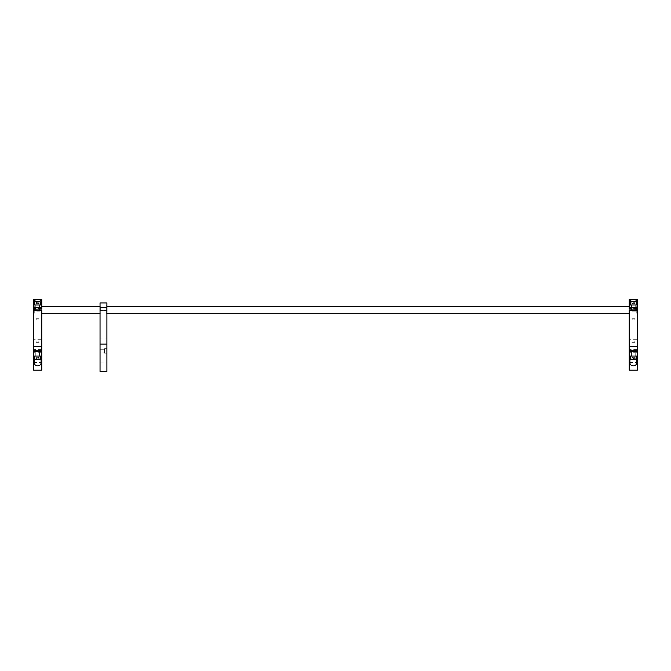 <?xml version="1.0" encoding="UTF-8"?>
<svg xmlns="http://www.w3.org/2000/svg" width="671" height="671" viewBox="0 0 671 671"><rect width="100%" height="100%" fill="white"/><g stroke="black" fill="none" stroke-linecap="round" stroke-linejoin="round"><path stroke-width="0.5" stroke-dasharray="3.35 2.52" d="M37.182 304.995L38.146 304.995L37.182 304.995M635.127 304.995L631.545 304.995L635.127 304.995M39.404 356.066L35.924 356.066L39.404 356.066M631.495 356.066L635.177 356.066L631.495 356.066L635.051 355.924L631.621 355.924L631.621 351.612M36.997 301.573L39.203 301.573L36.536 301.573L36.536 303.284L37.308 303.284L36.536 303.284M39.228 359.488L36.1 359.488L39.228 359.488L38.692 359.488L38.96 357.777L36.1 357.777L39.228 357.777L39.228 359.488M33.55 312.535L33.55 307.05L33.55 309.113L41.778 309.113L33.55 309.113L33.55 308.425L41.778 308.425L41.778 313.223L41.778 310.48L33.55 310.48L33.55 312.535L34.238 313.223L34.238 310.48L41.778 310.48L34.238 310.48L34.238 313.223L33.55 313.223L33.55 310.48L33.55 313.223M100.038 313.223L100.038 306.37L100.038 310.228L106.899 310.312L106.899 309.792L106.899 313.726L106.899 310.497L100.038 310.497L100.038 313.223M33.55 309.113L33.55 306.37L33.55 309.113L34.238 309.113L34.238 306.37L34.238 309.113L41.778 309.113L41.778 306.37L41.778 308.425M629.222 313.223L629.222 310.48L636.762 310.48L636.762 313.223L636.762 309.113L629.222 309.113L629.222 306.37L629.222 309.113L629.222 308.425L637.45 308.425L637.45 313.223L637.45 310.48L629.222 310.48L629.222 313.223M33.55 308.425L33.55 311.168L41.778 311.168M33.55 370.115L33.55 299.509M41.778 370.115L41.778 299.509M33.55 349.549L33.55 350.237L33.55 349.549L41.778 349.549L41.778 350.237L41.778 349.549M33.55 352.292L33.55 351.612L41.778 351.612L41.778 352.292L41.778 351.612L33.55 351.612L33.55 352.292L41.778 352.292M33.55 339.266L33.55 350.237L41.778 350.237L41.778 339.266L41.778 350.237L33.55 350.237L33.55 339.266L41.778 339.266M37.66 310.48L39.379 310.48L37.66 310.48M100.725 310.614L100.725 305.682L100.725 310.346L100.038 310.312L100.038 305.867L100.038 313.726L100.038 310.581L106.899 310.581M100.038 305.682L100.038 313.911L100.038 305.682L100.725 305.682L100.038 305.867M106.899 310.312L100.725 310.346M106.211 310.346L106.211 305.682L106.899 305.682L106.899 313.911L106.899 305.682M106.899 305.867L106.899 309.792L106.899 305.867L106.211 305.682L106.211 313.911L106.899 313.911M106.899 313.726L106.211 313.911L106.211 310.614M100.038 313.911L100.725 313.911L100.038 313.726M635.051 310.48L631.621 310.48L635.051 310.48M635.051 309.113L635.051 305.137L631.621 305.137L635.185 304.995M631.621 309.113L631.486 304.995M629.222 308.425L629.222 311.168L637.45 311.168M637.45 306.37L636.762 306.37L636.762 309.113L636.762 306.37L637.45 307.05L637.45 309.113L637.45 306.37L637.45 309.113L629.222 309.113L637.45 309.113L637.45 308.425M629.222 370.115L629.222 299.509M637.45 370.115L637.45 299.509M629.222 349.549L629.222 350.237L629.222 349.549L637.45 349.549L637.45 350.237L637.45 349.549M629.222 352.292L629.222 351.612L637.45 351.612L637.45 352.292L637.45 351.612L629.222 351.612L629.222 352.292L637.45 352.292M629.222 339.266L629.222 350.237L637.45 350.237L637.45 339.266L637.45 350.237L629.222 350.237L629.222 339.266L637.45 339.266M33.55 306.37L34.238 306.37L33.55 307.05M39.547 304.995L35.781 304.995L39.547 304.995L39.547 309.113L35.781 309.113L39.547 309.113M35.781 304.995L35.781 309.113M41.09 362.348L41.09 356.066L34.238 356.066L34.238 362.348M35.781 356.066L35.781 351.612L39.547 351.612L35.781 351.612L39.547 351.612L39.547 356.066L35.781 356.066L39.547 356.066M37.66 350.237L39.379 350.237L37.66 350.237M635.219 304.995L631.453 304.995L635.219 304.995L635.219 309.113L631.453 309.113L635.219 309.113M631.453 304.995L631.453 309.113M636.762 362.348L636.762 356.066L629.91 356.066L629.91 362.348M631.453 356.066L631.453 351.612L635.219 351.612L631.453 351.612L635.219 351.612L635.219 356.066L631.453 356.066L635.219 356.066M635.051 350.237L631.621 350.237L635.051 350.237M635.051 351.612L635.185 356.066M37.66 304.995L40.579 304.995L37.66 304.995M100.038 371.491L100.038 302.94M106.899 371.491L106.899 302.94M100.038 338.93L100.038 362.919L100.038 338.93L106.899 338.93L106.899 362.919L106.899 338.93M100.038 362.919L106.899 362.919M100.038 349.759L104.567 349.759L104.567 352.09L104.567 349.759L104.567 352.09L104.567 349.759L100.038 349.759L100.038 352.09L104.567 352.09L100.038 352.09L100.038 349.759M104.567 348.694L106.899 348.694L106.899 353.147L106.899 348.694L106.899 353.147L106.899 348.694L104.567 348.694L104.567 353.147L106.899 353.147L104.567 353.147L104.567 348.694M637.45 307.05L637.45 310.48M637.45 312.535L636.762 313.223L637.45 313.223M630.421 304.995L636.251 304.995L630.421 304.995M630.421 356.066L636.251 356.066L630.421 356.066M36.284 303.284L39.203 303.284L36.125 303.284L37.66 304.08L39.044 303.284L37.66 304.08L36.284 303.284L37.66 304.08L39.044 303.284M634.716 303.284L633.34 304.08L631.956 303.284L634.867 303.284L634.472 301.573L634.867 303.284M631.889 357.777L634.783 357.777L632.761 357.777L634.716 357.777L633.34 356.98L631.956 357.777L633.34 356.98L634.716 357.777L631.889 357.777L631.889 359.488L632.04 357.777M631.805 303.284L631.805 301.573L634.867 301.573L633.734 301.573L633.734 303.284L632.946 303.284L634.305 303.284L631.956 303.284M38.071 303.284L37.308 303.284L38.071 303.284L38.071 301.573M633.709 303.284L634.472 303.284M38.717 357.777L39.228 357.777M634.632 357.777L634.632 359.488L631.889 359.488M633.189 359.488L633.189 357.777M632.04 359.488L633.483 359.488L633.483 357.777M634.783 357.777L634.632 359.488M633.483 359.488L634.783 359.488M632.199 303.284L631.805 301.573L634.472 301.573M632.946 301.573L632.946 303.284M633.734 301.573L632.199 301.573M38.205 359.488L38.205 357.777M38.692 359.488L37.123 359.488L37.123 357.777M36.1 357.777L36.1 359.488L37.123 359.488M36.637 357.777L36.637 359.488M38.792 303.284L38.792 301.573L39.203 303.284M36.536 301.573L36.125 303.284M37.249 303.284L37.249 301.573L38.792 301.573M36.125 301.573L37.249 301.573M635.898 359.488L630.774 359.488M34.238 309.113L34.238 310.48L33.55 310.48L34.238 310.48M636.762 301.094L636.762 304.995L629.91 304.995L629.91 301.094M637.45 309.113L636.762 309.113M41.09 301.094L41.09 304.995L34.238 304.995L34.238 301.094M629.222 350.237L637.45 350.237M629.222 351.612L629.222 362.575L629.222 351.612M637.45 351.612L637.45 362.575L637.45 351.612M629.222 311.168L629.222 310.48L636.762 310.48M33.55 350.237L41.778 350.237M33.55 351.612L33.55 362.575L33.55 351.612M41.778 351.612L41.778 362.575L41.778 351.612M33.55 311.168L33.55 310.48M39.069 318.708L36.251 318.708M39.103 319.052L36.226 319.052L37.66 319.916L39.103 319.052M634.749 318.708L631.931 318.708M634.774 319.052L631.897 319.052L633.34 319.916L634.774 319.052M631.931 342.353L634.749 342.353M631.897 342.009L634.774 342.009L633.34 341.145L631.897 342.009M36.251 342.353L39.069 342.353M36.226 342.009L39.103 342.009L37.66 341.145L36.226 342.009M38.104 305.137L35.949 305.137L38.104 305.137M36.049 355.924L39.379 355.924L36.049 355.924M34.749 301.908L40.579 301.908M40.579 359.153L34.749 359.153M630.421 301.908L636.251 301.908M636.251 359.153L630.421 359.153M41.778 307.57L33.55 307.57M637.45 307.57L629.222 307.57M106.899 307.511L100.038 307.511M106.899 344.072L100.038 344.072M629.222 346.764L637.45 346.764M33.55 346.764L41.778 346.764M39.379 309.113L39.514 304.995M39.379 351.612L39.514 356.066M39.044 357.777L37.66 356.98L36.284 357.777M634.716 357.777L633.34 356.98L631.956 357.777M35.949 351.612L35.815 356.066M35.949 309.113L35.815 304.995M629.222 362.575L637.45 362.575M33.55 362.575L41.778 362.575"/><path stroke-width="1.01" d="M38.331 301.573L36.125 301.573M36.1 359.488L39.228 359.488M634.867 301.573L631.805 301.573M635.831 301.573L630.765 301.573M630.421 356.066L630.765 359.488L635.898 359.488L636.251 356.066M41.778 313.223L100.038 313.223M41.778 306.37L100.038 306.37M34.238 310.48L34.238 309.113M106.899 313.223L629.222 313.223M636.762 309.113L636.762 310.48M106.899 306.37L629.222 306.37M41.778 307.57L33.55 307.57L33.55 299.509L41.778 299.509L41.778 309.113L33.55 309.113L33.55 370.115L41.778 370.115L41.778 351.612L39.547 351.612M33.55 350.237L41.778 350.237L41.778 351.612L35.781 351.612M635.051 310.48L635.051 309.113M631.621 310.48L631.621 309.113M637.45 307.57L629.222 307.57L629.222 299.509L637.45 299.509L637.45 351.612L635.219 351.612M637.45 310.48L629.222 310.48L629.222 370.115L637.45 370.115L637.45 351.612L631.453 351.612M41.09 362.348C41.225 364.387 40.084 365.569 37.66 365.905C35.244 365.578 34.104 364.387 34.238 362.348L34.238 356.066L41.09 356.066L41.09 362.348M636.762 362.348C636.896 364.387 635.756 365.569 633.34 365.905C630.916 365.578 629.775 364.387 629.91 362.348L629.91 356.066L636.762 356.066L636.762 362.348M631.621 350.237L631.621 351.612M635.051 350.237L635.051 351.612M100.038 307.511L100.038 302.94L106.899 302.94L106.899 371.491L100.038 371.491L100.038 307.511L106.899 307.511M636.251 304.995L636.251 301.908M630.421 304.995L630.421 301.908M34.749 356.066L34.749 359.153L40.084 359.488M39.203 301.573L35.093 301.573M629.91 304.995L629.91 301.094C629.457 299.207 637.207 299.199 636.762 301.094L636.762 304.995L629.91 304.995M34.238 304.995L34.238 301.094C33.785 299.207 41.527 299.199 41.09 301.094L41.09 304.995L34.238 304.995M629.222 350.237L637.45 350.237M629.222 307.57L629.222 309.113L637.45 309.113M33.55 310.48L41.778 310.48L41.778 350.237M33.55 307.57L33.55 309.113M630.421 359.153L636.251 359.153M106.899 344.072L100.038 344.072M629.222 346.764L637.45 346.764M41.778 346.764L33.55 346.764M39.379 310.48L39.379 309.113M39.379 350.237L39.379 351.612M40.579 304.995L40.579 301.908M40.579 356.066L40.579 359.153M34.749 304.995L34.749 301.908M35.949 350.237L35.949 351.612M35.949 310.48L35.949 309.113"/></g></svg>
